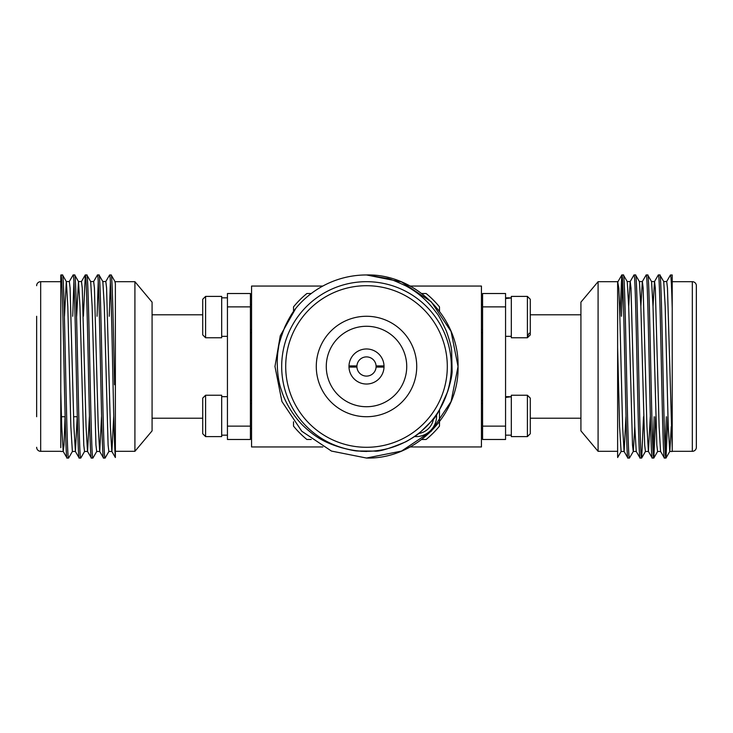 <?xml version="1.0" encoding="UTF-8"?>
<svg xmlns="http://www.w3.org/2000/svg" width="733" height="733" viewBox="0 0 733 733"><rect width="100%" height="100%" fill="white"/><g stroke="black" fill="none" stroke-linecap="round" stroke-linejoin="round"><path stroke-width="1.1" d="M511.313 418.085L511.313 395.234L527.403 395.234L527.403 436.611L511.313 436.611L511.313 418.085M530.28 299.266L530.28 334.899L527.403 337.766L527.403 296.398L530.28 299.266M527.403 395.234L530.28 398.111L530.28 433.734L527.403 436.611M436.566 414.557A20.689 20.689 0 0 1 414.548 436.566M418.726 433.515A17.812 17.812 0 0 0 433.515 418.726M152.079 418.222L202.72 418.222M152.079 314.787L202.72 314.787M366.509 281.683A84.817 84.817 0 0 1 451.326 366.509A84.817 84.817 0 0 1 366.5 451.317A84.817 84.817 0 0 1 281.683 366.491A84.817 84.817 0 0 1 366.509 281.683A84.817 84.817 0 0 1 451.326 366.509A84.817 84.817 0 0 1 366.5 451.317M77.304 416.729L73.602 416.729M65.145 416.729L61.444 416.729M36.65 316.28L36.65 416.729M366.509 326.277A40.223 40.223 0 0 0 326.277 366.491A40.223 40.223 0 0 0 366.5 406.723A40.223 40.223 0 0 0 406.733 366.5A40.223 40.223 0 0 0 366.509 326.277M366.509 316.271A50.229 50.229 0 0 0 316.28 366.491A50.229 50.229 0 0 0 366.5 416.72A50.229 50.229 0 0 0 416.729 366.5A50.229 50.229 0 0 0 366.509 316.271M60.784 275.278L60.784 391.587L60.784 281.683L40.672 281.683A4.022 4.022 0 0 0 36.65 285.705M60.784 451.317L40.672 451.317A4.022 4.022 0 0 1 36.65 447.295M115.374 451.317L134.918 451.317L134.918 281.683L115.374 281.683M134.918 281.683L152.079 302.143L152.079 430.867L134.918 451.317M202.72 299.266L205.597 296.398L205.597 337.766L202.72 334.899L202.72 299.266M202.72 398.111L205.597 395.234L205.597 436.611L202.72 433.734L202.72 398.111M221.687 297.827L227.432 297.827M221.687 336.337L227.432 336.337M205.597 296.398L221.687 296.398L221.687 337.766L205.597 337.766M692.328 281.683A4.022 4.022 0 0 1 696.35 285.705L696.35 447.295A4.022 4.022 0 0 1 692.328 451.317L692.328 281.683L672.216 281.683L672.216 275.278M205.597 395.234L221.687 395.234L221.687 436.611L205.597 436.611M221.687 396.672L227.432 396.672M221.687 435.173L227.432 435.173M672.216 451.317L692.328 451.317M617.626 304.763L617.626 451.317L598.082 451.317L580.921 430.867L580.921 302.143L598.082 281.683L598.082 451.317M617.626 281.683L598.082 281.683M580.921 418.222L530.28 418.222M527.403 336.42L529.217 333.167M580.921 314.787L530.28 314.787M481.434 333.176L482.58 332.022M481.434 399.833L482.58 400.978M617.626 294.483L617.626 282.718M251.566 428.475L250.42 428.475M251.566 403.37L250.42 403.37M251.566 333.176L250.42 332.022M251.566 399.833L250.42 400.978M667.855 416.729L666.013 457.988L664.364 457.988L660.561 451.4L659.104 426.579L655.302 288.014L654.542 281.545L651.509 281.545M665.949 458.043C663.924 463.696 661.89 269.304 659.865 274.957L663.741 281.609L665.188 306.431L668.23 426.579L669.751 451.464L672.216 451.464L672.216 274.957L670.448 275.012L666.636 281.609M666.334 416.729L665.188 451.079M655.696 416.729L653.854 457.988L652.196 457.988L648.393 451.4L646.946 426.579L643.143 288.014L642.383 281.545L639.341 281.545M659.865 274.957L658.28 275.012L654.477 281.609L653.021 306.431M654.175 416.729L653.021 451.079M643.528 416.729L641.687 457.988L640.037 457.988L636.226 451.4L634.778 426.579L630.976 288.014L630.215 281.545L627.173 281.545M653.781 458.043C651.756 463.696 649.731 269.304 647.706 274.957L646.121 275.012L642.31 281.609L640.862 306.431M634.778 426.579L633.33 451.4L629.455 458.043L627.869 457.988L624.067 451.4L622.619 426.579L619.577 306.431L618.817 288.014L617.626 281.545L617.626 456.668M641.622 458.043C639.597 463.696 637.563 269.304 635.538 274.957L633.953 275.012L630.151 281.609L628.694 306.431M672.216 347.589L672.216 308.456C671.657 286.814 671.089 275.654 670.512 274.957M664.428 458.043C662.403 463.696 660.369 269.304 658.344 274.957M660.625 451.464L657.583 451.464L656.823 444.995L653.021 306.431L651.573 281.609L647.706 274.957M652.269 458.043C650.235 463.696 648.21 269.304 646.185 274.957M650.272 416.729L648.467 451.464L645.425 451.464L644.664 444.995L640.862 306.431L639.414 281.609L635.538 274.957M640.101 458.043C638.077 463.696 636.042 269.304 634.018 274.957M629.455 458.043C627.43 463.696 625.405 269.304 623.38 274.957L621.795 275.012L619.944 316.28M636.299 451.464L633.257 451.464L632.497 444.995L628.694 306.431L627.246 281.609L623.38 274.957M627.934 458.043C625.909 463.696 623.884 269.304 621.859 274.957M251.566 329.63L250.42 329.63M251.566 304.534L250.42 304.534M672.216 390.359L672.216 410.251M672.216 426.652L672.216 435.026M672.216 439.498L672.216 451.006M447.671 391.596C450.557 382.305 452.041 375.617 452.124 371.549L451.647 350.97C451.391 346.966 449.631 340.341 446.36 331.087C441.651 320.825 438.398 314.814 436.621 313.064C428.237 301.428 418.03 292.394 406 285.971C395.169 280.904 388.82 278.375 386.969 278.375L366.509 274.957C415.4 273.675 459.334 317.618 458.043 366.509C459.325 415.391 415.382 459.325 366.5 458.043L331.463 451.07L301.767 431.224L281.93 401.519L274.967 366.491L280.263 335.796L295.72 308.446A91.543 91.543 0 0 1 366.509 274.957C415.4 273.675 459.334 317.618 458.043 366.509C459.325 415.391 415.382 459.325 366.5 458.043L331.463 451.07L301.767 431.224L281.93 401.519L274.967 366.491L280.263 335.796L295.72 308.446L280.263 335.796L274.967 366.491L281.93 401.519L301.767 431.224L331.463 451.07L366.5 458.043L331.463 451.07L301.767 431.224L281.93 401.519L274.967 366.491L280.263 335.796L295.72 308.446C292.146 312.844 288.49 319.066 284.771 327.092C280.629 338.133 278.558 345.014 278.567 347.726C276.231 359.042 276.937 378.146 281.463 390.35C285.183 403.232 295.106 418.351 304.122 426.643C316.491 438.132 326.377 443.181 341.413 447.661L341.413 447.661C349.733 449.888 355.184 451.006 357.759 451.006L374.416 451.088C378.814 451.84 389.379 448.697 406.109 441.66C413.568 437.354 418.204 434.293 420.018 432.488L431.847 420.797C435.512 418.222 440.79 408.492 447.671 391.596L439.104 410.627M366.509 274.957C415.4 273.675 459.334 317.618 458.043 366.509C459.325 415.391 415.382 459.325 366.5 458.043L401.528 451.079L431.233 431.233L451.079 401.537L458.043 366.509L451.079 331.472L431.242 301.776L401.547 281.93L366.509 274.957M64.486 316.28L66.291 281.545L69.333 281.545L70.093 288.014L73.896 426.579L75.417 451.464L72.375 451.464L70.854 426.579L67.812 306.431L66.364 281.609L62.552 275.012L60.967 274.957C62.992 269.304 65.026 463.696 67.051 458.043L68.636 457.988L72.439 451.4M60.784 447.643L60.784 391.587L61.728 426.579L63.185 451.4L67.051 458.043M62.488 274.957C64.513 269.304 66.547 463.696 68.572 458.043M69.259 281.609L73.135 274.957C75.16 269.304 77.185 463.696 79.219 458.043L80.804 457.988L84.607 451.4M75.343 451.4L79.219 458.043M73.135 274.957L74.72 275.012L78.523 281.609L79.979 306.431L83.773 444.995L84.533 451.464L87.575 451.464L89.389 416.729M74.656 274.957C76.681 269.304 78.706 463.696 80.731 458.043M83.388 316.28L85.294 274.957C87.328 269.304 89.353 463.696 91.378 458.043L92.963 457.988L96.774 451.4M76.644 316.28L78.458 281.545L81.491 281.545L82.252 288.014L86.054 426.579L87.511 451.4L91.378 458.043M85.294 274.957L86.879 275.012L90.69 281.609L92.138 306.431L95.941 444.995L96.701 451.464L99.743 451.464L101.548 416.729M86.815 274.957C88.84 269.304 90.874 463.696 92.899 458.043M93.586 281.609L97.462 274.957C99.486 269.304 101.511 463.696 103.545 458.043L105.131 457.988L108.933 451.4M90.617 281.545L93.659 281.545L94.42 288.014L98.222 426.579L99.67 451.4L103.545 458.043M97.462 274.957L99.047 275.012L102.849 281.609L104.306 306.431L108.099 444.995L108.86 451.464L111.902 451.464L113.716 416.729M98.982 274.957C101.007 269.304 103.032 463.696 105.066 458.043M72.741 316.28L73.896 281.93M97.068 316.28L98.222 281.93M105.754 281.609L109.62 274.957L111.205 275.012L115.017 281.609L115.374 283.717L114.944 281.545M109.235 316.28L110.381 281.93M348.99 365.923A17.528 17.528 0 0 0 366.5 384.028A17.528 17.528 0 0 0 384.019 365.923A17.528 17.528 0 0 0 366.509 348.972A17.528 17.528 0 0 0 348.99 365.923L356.925 365.923A9.593 9.593 0 0 0 366.5 376.093A9.593 9.593 0 0 0 376.084 365.923A9.593 9.593 0 0 0 366.509 356.898A9.593 9.593 0 0 0 356.925 365.923M505.568 397.414L511.313 396.773M505.568 396.773L511.313 396.718M384.019 365.923L376.084 365.923M348.99 367.068L356.925 367.068M376.084 367.077L384.019 367.077M63.185 451.4L64.009 444.995L65.063 416.729M75.417 451.464L77.222 416.729M102.785 281.545L105.827 281.545L106.578 288.014L110.381 426.579L111.837 451.4L115.374 457.529L115.374 456.668C114.449 449.906 113.569 409.628 112.662 366.5C111.654 317.618 110.628 273.675 109.62 274.957M115.374 452.27L115.374 457.529M111.141 274.957C112.277 272.923 113.45 330.84 114.568 384.724L115.374 384.724L115.374 456.668M115.374 384.724L115.374 283.717M114.568 384.724L115.374 384.44M366.784 451.455L357.759 451.006L366.784 451.455M366.729 451.455L360.783 451.262M227.432 426.13L227.432 439.479L250.42 439.479L250.42 426.13L227.432 426.13L227.432 306.87L250.42 306.87L250.42 426.13M250.42 306.87L250.42 293.521L227.432 293.521L227.432 306.87M311.241 439.47L306.87 439.47A94.245 94.245 0 0 1 293.521 426.12L293.521 421.75M439.479 409.994L439.479 426.13A94.245 94.245 0 0 1 426.13 439.479L421.759 439.479M421.768 293.521L426.139 293.521A94.245 94.245 0 0 1 439.488 306.88L439.488 311.241M293.53 311.232L293.53 306.861A94.245 94.245 0 0 1 306.88 293.512L311.25 293.512M672.216 432.488L672.216 432.992M672.216 439.663L672.216 444.803M672.216 447.643L672.216 450.997M322.822 286.053L251.566 286.053L251.566 446.956L322.841 446.956M672.216 447.671L667.47 288.014L666.709 281.545L663.667 281.545M625.945 416.729L624.14 451.464L621.098 451.464L619.577 426.579L617.626 347.396M621.795 275.012L617.983 281.609L617.626 283.717M671.272 426.579L669.815 451.4L666.013 457.988M622.619 281.93L621.465 316.28M617.626 316.28L617.626 307.008M410.187 286.053L481.434 286.053L481.434 446.956L410.168 446.956M527.403 337.766L511.313 337.766L511.313 296.398L527.403 296.398M505.568 297.937L511.313 297.873M505.568 298.569L511.313 297.937M505.568 426.13L482.58 426.13L482.58 439.479L505.568 439.479L505.568 306.87L482.58 306.87L482.58 293.521L505.568 293.521L505.568 306.87M482.58 426.13L482.58 306.87M366.5 447.295A80.795 80.795 0 0 0 447.304 366.509A80.795 80.795 0 0 0 366.509 285.705A80.795 80.795 0 0 0 285.705 366.491A80.795 80.795 0 0 0 366.5 447.295M40.672 281.683L40.672 451.317M511.313 336.337L505.568 336.337M511.313 435.173L505.568 435.173M481.434 403.37L482.58 403.37M481.434 304.534L482.58 304.534M509.059 396.672L505.568 396.672M63.249 451.464L60.784 451.464M81.427 281.609L85.23 275.012M657.657 451.4L653.854 457.988M645.489 451.4L641.687 457.988M621.163 451.4L617.626 457.529M481.434 329.63L482.58 329.63M509.059 297.827L505.568 297.827M481.434 428.475L482.58 428.475"/></g></svg>
